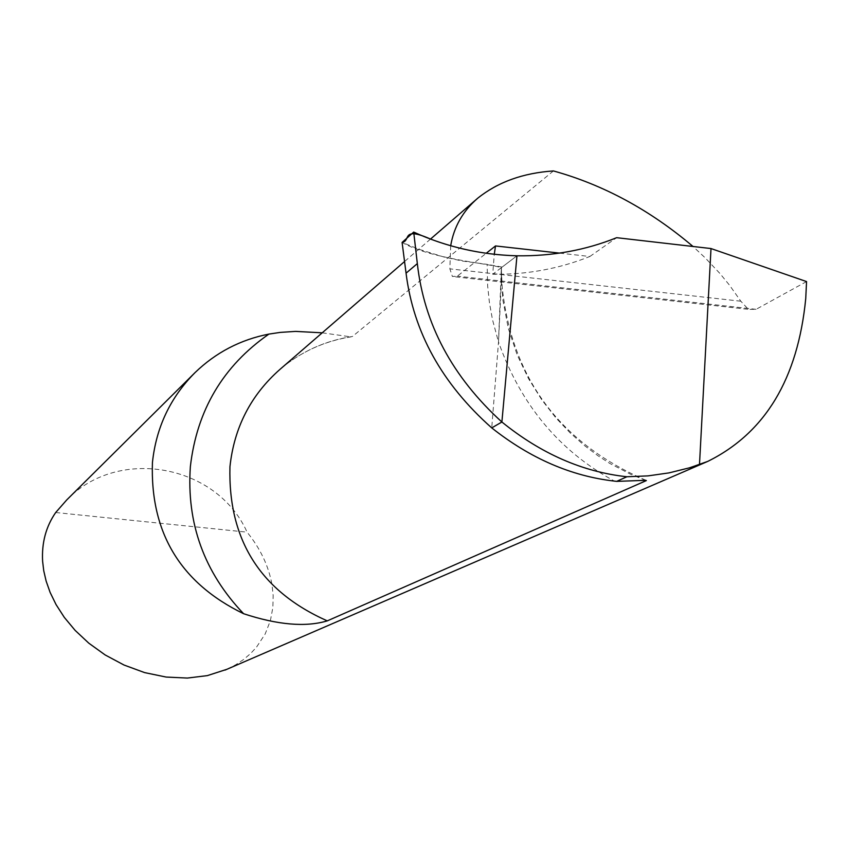 <?xml version="1.0" encoding="UTF-8"?>
<svg xmlns="http://www.w3.org/2000/svg" width="849" height="849" viewBox="0 0 849 849"><rect width="100%" height="100%" fill="white"/><g stroke="black" fill="none" stroke-linecap="round" stroke-linejoin="round"><path stroke-width="0.64" stroke-dasharray="4.25 3.18" d="M645.675 480.322L630.913 474.411L609.953 463.512L597.654 455.52L584.409 445.502L570.443 433.181L556.021 418.048L541.832 399.9L528.63 378.834L517.2 354.967L508.318 328.425L502.746 299.304L501.25 267.753L516.956 255.804L501.25 267.753L501.324 282.781L498.512 341.988L491.741 427.896L498.512 341.988C520.713 404.729 559.353 451.106 614.432 481.107M516.956 255.804L501.25 267.753C490.626 263.487 430.995 259.263 402.097 242.432L419.671 249.51L443.825 256.982L462.302 261.036L487.124 264.347L487.666 286.187L489.459 302.86L492.484 319.659L498.512 341.988L501.356 266.915L487.124 264.347M559.608 253.119L589.843 256.504C558.897 268.857 526.529 274.768 492.717 274.248L494.277 254.329M450.692 245.743L449.864 268.857L452.39 276.498L457.335 276.158L486.19 253.31M553.421 170.936L352.431 336.491C325.199 340.64 301.045 351.603 279.979 369.368C300.599 351.964 324.254 341.128 350.934 336.873L352.431 336.491M66.731 499.934C118.075 446.277 216.824 464.276 247.08 532.164C260.293 548.465 268.592 565.912 271.977 584.515L273.176 595.595L272.837 607.704L270.385 620.64L265.143 634.033L256.44 647.246L250.614 653.518L243.737 659.386L235.799 664.714L226.8 669.341M55.694 512.52L247.08 532.164M501.25 267.753L492.717 274.248M322.206 332.819L350.934 336.873M806.55 281.571L756.088 309.323L748.383 309.354L740.827 301.215L729.631 285.338L719.888 273.452L705.201 257.852L693.017 246.486M589.843 256.504L616.65 237.688M756.088 309.323L457.335 276.158M740.827 301.215L449.864 268.857M501.398 266.862L501.579 283.237M430.517 239.068L404.559 261.534M646.004 480.322C557.273 441.798 509.071 374.6 501.398 278.705M747.778 309.291L453.016 276.583"/><path stroke-width="1.27" d="M711.006 248.555L616.65 237.688C585.523 250.243 552.285 256.281 516.956 255.804L501.886 422.006L516.956 255.804C480.513 254.785 446.096 246.879 413.696 232.074L417.337 263.604C424.086 324.021 452.273 376.818 501.886 422.006C541.046 453.727 582.722 471.98 626.902 476.756L648.042 475.886L669.023 472.882L689.515 467.81L707.695 461.421C765.193 433.022 797.88 378.728 805.743 298.53L806.55 281.571L711.006 248.555L699.491 464.509M626.902 476.756L616.682 481.372L614.432 481.107C571.175 476.14 530.285 458.396 491.741 427.896L501.886 422.006L491.741 427.896C441.989 383.737 413.421 332.171 406.055 273.176L402.097 242.432L413.696 232.074M494.277 254.329L495.508 245.934L559.608 253.119M486.19 253.31L495.508 245.934M693.017 246.486C649.963 209.968 603.427 184.785 553.421 170.936C523.048 172.994 497.832 182.079 477.764 198.178C462.917 210.987 453.897 226.853 450.692 245.743M404.559 261.534L279.979 369.368C250.826 395.072 234.144 427.514 229.952 466.695C227.999 539.826 260.441 591.222 327.279 620.874C305.682 627.337 277.793 624.96 243.61 613.721C180.476 583.019 150.082 532.641 152.427 462.588C156.142 427.397 170.341 397.406 195.026 372.615C215.869 352.484 240.5 339.642 268.91 334.092L280.202 332.405L295.516 331.397L322.206 332.819M226.8 669.341L207.315 675.624L187.374 678.064L166.128 677.056L144.648 672.61L124.018 665.032L105.191 654.972L88.795 643.171L75.147 630.404L64.291 617.361L56.055 604.573L50.112 592.4L46.133 581.077L43.734 570.708L42.62 561.327C41.601 542.829 45.963 526.56 55.694 512.52L66.731 499.934L195.026 372.615M616.682 481.372L645.675 480.322M327.279 620.874L646.376 480.576M402.097 242.432C411.139 241.01 400.834 225.94 430.804 239.174C458.407 249.457 487.124 254.997 516.956 255.804M406.055 273.176L417.337 263.604M243.61 613.721C204.153 572.311 186.409 523.26 190.367 466.547C196.883 410.184 223.064 366.025 268.91 334.092M477.764 198.178L430.517 239.068M225.049 670.094L707.695 461.421"/></g></svg>
